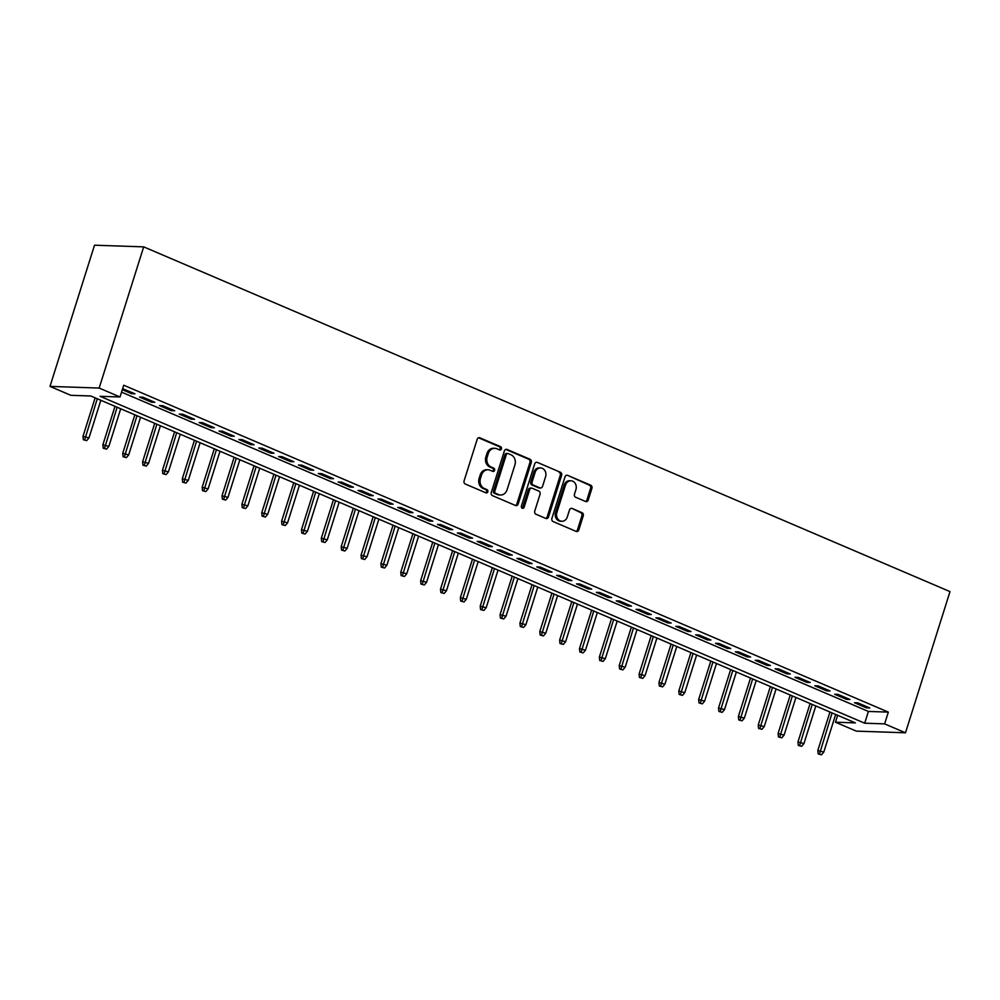 <?xml version="1.0" encoding="UTF-8"?>
<svg xmlns="http://www.w3.org/2000/svg" width="1000" height="1000" viewBox="0 0 1000 1000"><rect width="100%" height="100%" fill="white"/><g stroke="black" fill="none" stroke-linecap="round" stroke-linejoin="round"><path stroke-width="1.5" d="M501.438 448.875A1.725 1.462 91.9 0 0 500.588 446.675L479.875 437.825A2.45 2.075 91.9 0 0 477.188 439.3L464.087 480.875A2.45 2.075 91.9 0 0 465.3 484.025L486.012 492.875A1.725 1.462 91.9 0 0 487.038 489.637L484.35 488.5A7.862 6.662 91.9 0 1 480.45 478.438L481.538 474.975A7.862 6.662 91.9 0 1 488.05 469.787A7.862 6.662 91.9 0 1 490.112 470.25L492.788 471.4A1.725 1.462 91.9 0 0 493.812 468.162L491.125 467.013A7.862 6.662 91.9 0 1 487.225 456.95L488.312 453.488A7.862 6.662 91.9 0 1 494.812 448.3A7.862 6.662 91.9 0 1 496.887 448.762L499.562 449.913A1.725 1.462 91.9 0 0 501.438 448.875M499.338 449.812A1.725 1.462 91.9 0 0 499.25 446.637L478.55 437.788M485.788 492.775A1.725 1.462 91.9 0 0 485.712 489.6L483.025 488.45L484.35 488.5M492.562 471.3A1.725 1.462 91.9 0 0 492.475 468.113L489.8 466.975L491.125 467.013M585.562 501.488A2.45 2.075 91.9 0 0 588.237 500.012L591.912 488.35A2.45 2.075 91.9 0 0 590.688 485.2L567.688 475.375A2.45 2.075 91.9 0 0 565.013 476.85L551.9 518.425A2.45 2.075 91.9 0 0 553.125 521.562L576.125 531.4A2.45 2.075 91.9 0 0 578.8 529.925L583.25 515.837A2.45 2.075 91.9 0 0 582.025 512.688L572.188 508.488A2.45 2.075 91.9 0 0 569.5 509.963L567.3 516.95A6.575 5.562 91.9 0 1 561.862 521.287A6.575 5.562 91.9 0 1 556.875 512.487L565.5 485.112A6.575 5.562 91.9 0 1 570.938 480.775A6.575 5.562 91.9 0 1 575.925 489.575L574.487 494.137A2.45 2.075 91.9 0 0 575.712 497.275L585.562 501.488A2.45 2.075 91.9 0 0 586.912 499.963L590.588 488.3A2.45 2.075 91.9 0 0 589.362 485.163L567.688 475.375M121.55 392.125L868.4 711.438L888.337 712.113L884.625 723.875L905.487 732.788L950 591.6L143.688 246.863L94.513 245.2L50 386.4L70.85 395.312L90.787 395.988L855.4 722.887L835.462 722.212L856.312 731.125L905.487 732.788M888.337 712.113L123.725 385.213L120.025 396.975L99.162 388.062L143.688 246.863M531.287 462.425A2.45 2.075 91.9 0 0 530.062 459.288L507.062 449.45A2.45 2.075 91.9 0 0 504.387 450.925L491.275 492.5A2.45 2.075 91.9 0 0 492.5 495.65L515.5 505.487A2.45 2.075 91.9 0 0 518.175 504L531.287 462.425L529.963 462.388A2.45 2.075 91.9 0 0 528.737 459.237L505.75 449.412M537.375 462.413L560.375 472.25A2.45 2.075 91.9 0 1 561.6 475.387L548.488 516.962A2.45 2.075 91.9 0 1 545.812 518.438L535.975 514.237A2.45 2.075 91.9 0 1 534.75 511.087L540.062 494.225A2.45 2.075 91.9 0 0 538.837 491.087L532.312 488.288A2.45 2.075 91.9 0 0 529.637 489.762L524.1 507.325A1.725 1.462 91.9 0 1 521.375 506.163L534.7 463.888A2.45 2.075 91.9 0 1 537.375 462.413L560.375 472.25M122.312 389.7L131.625 393.688L134.95 393.8L122.638 388.688M154.812 402.287L142.887 397.2L139.575 397.088L151.488 402.175L154.812 402.287M174.675 410.775L162.75 405.688L159.425 405.575L171.35 410.662L174.675 410.775M194.525 419.275L182.613 414.175L179.288 414.062L191.213 419.162L194.525 419.275M214.387 427.762L202.475 422.663L199.15 422.55L211.062 427.65L214.387 427.762M234.25 436.25L222.338 431.163L219.013 431.05L230.925 436.138L234.25 436.25M254.112 444.75L242.188 439.65L238.875 439.538L250.787 444.637L254.112 444.75M273.975 453.237L262.05 448.137L258.725 448.025L270.65 453.125L273.975 453.237M293.825 461.725L281.913 456.637L278.587 456.525L290.512 461.613L293.825 461.725M313.688 470.213L301.775 465.125L298.45 465.012L310.363 470.1L313.688 470.213M333.55 478.713L321.637 473.612L318.312 473.5L330.225 478.6L333.55 478.713M353.413 487.2L341.488 482.1L338.175 481.987L350.087 487.088L353.413 487.2M373.275 495.688L361.35 490.6L358.025 490.487L369.95 495.575L373.275 495.688M393.125 504.175L381.213 499.087L377.887 498.975L389.812 504.062L393.125 504.175M412.987 512.675L401.075 507.575L397.75 507.463L409.663 512.562L412.987 512.675M432.85 521.163L420.938 516.062L417.612 515.95L429.525 521.05L432.85 521.163M452.713 529.65L440.788 524.562L437.475 524.45L449.387 529.538L452.713 529.65M472.562 538.15L460.65 533.05L457.325 532.938L469.25 538.038L472.562 538.15M492.425 546.638L480.513 541.538L477.188 541.425L489.113 546.525L492.425 546.638M512.288 555.125L500.375 550.037L497.05 549.925L508.963 555.013L512.288 555.125M532.15 563.612L520.237 558.525L516.912 558.413L528.825 563.5L532.15 563.612M552.013 572.112L540.087 567.013L536.775 566.9L548.688 572L552.013 572.112M571.862 580.6L559.95 575.5L556.625 575.388L568.55 580.487L571.862 580.6M591.725 589.087L579.812 584L576.487 583.888L588.4 588.975L591.725 589.087M611.587 597.575L599.675 592.487L596.35 592.375L608.263 597.463L611.587 597.575M631.45 606.075L619.538 600.975L616.213 600.862L628.125 605.962L631.45 606.075M651.312 614.562L639.388 609.462L636.075 609.35L647.987 614.45L651.312 614.562M671.162 623.05L659.25 617.962L655.925 617.85L667.85 622.938L671.162 623.05M691.025 631.55L679.112 626.45L675.788 626.337L687.7 631.438L691.025 631.55M710.888 640.037L698.975 634.938L695.65 634.825L707.562 639.925L710.888 640.037M730.75 648.525L718.838 643.425L715.512 643.325L727.425 648.413L730.75 648.525M750.612 657.013L738.688 651.925L735.375 651.812L747.288 656.9L750.612 657.013M770.462 665.512L758.55 660.413L755.225 660.3L767.15 665.4L770.462 665.512M790.325 674L778.413 668.9L775.088 668.787L787 673.888L790.325 674M810.188 682.487L798.275 677.4L794.95 677.288L806.862 682.375L810.188 682.487M830.05 690.975L818.138 685.888L814.812 685.775L826.725 690.863L830.05 690.975M849.912 699.475L837.987 694.375L834.675 694.262L846.587 699.362L849.912 699.475M854.525 702.75L866.45 707.85L869.762 707.962L857.85 702.862L854.525 702.75M837.638 715.3L835.462 722.212M120.025 396.975L100.087 396.3L864.7 723.2L884.625 723.875M99.162 388.062L50 386.4M868.4 711.438L864.7 723.2M131.625 393.688L131.988 392.537M151.488 402.175L151.85 401.025M171.35 410.662L171.713 409.513M191.213 419.162L191.575 418.013M211.062 427.65L211.425 426.5M230.925 436.138L231.287 434.988M250.787 444.637L251.15 443.475M270.65 453.125L271.012 451.975M290.512 461.613L290.875 460.462M310.363 470.1L310.725 468.95M330.225 478.6L330.588 477.438M350.087 487.088L350.45 485.938M369.95 495.575L370.312 494.425M389.812 504.062L390.175 502.912M409.663 512.562L410.025 511.413M429.525 521.05L429.888 519.9M449.387 529.538L449.75 528.387M469.25 538.038L469.613 536.875M489.113 546.525L489.475 545.375M508.963 555.013L509.325 553.862M528.825 563.5L529.188 562.35M548.688 572L549.05 570.837M568.55 580.487L568.913 579.338M588.4 588.975L588.775 587.825M608.263 597.463L608.625 596.312M628.125 605.962L628.488 604.812M647.987 614.45L648.35 613.3M667.85 622.938L668.213 621.788M687.7 631.438L688.075 630.275M707.562 639.925L707.925 638.775M727.425 648.413L727.788 647.262M747.288 656.9L747.65 655.75M767.15 665.4L767.513 664.237M787 673.888L787.375 672.738M806.862 682.375L807.225 681.225M826.725 690.863L827.087 689.712M846.587 699.362L846.95 698.2M866.45 707.85L866.812 706.7M494.812 448.3L493.488 448.263A7.862 6.662 91.9 0 0 486.987 453.45L488.312 453.488M489.8 466.975A7.862 6.662 91.9 0 1 485.887 456.912L486.987 453.45M488.05 469.787L486.712 469.738A7.862 6.662 91.9 0 0 480.213 474.925L481.538 474.975M483.025 488.45A7.862 6.662 91.9 0 1 479.125 478.387L480.213 474.925M515.487 505.475A2.45 2.075 91.9 0 0 516.85 503.963L529.963 462.388M508.188 453.6A1.725 1.462 91.9 0 0 506.312 454.637L494.812 491.125A1.725 1.462 91.9 0 0 495.662 493.325L498.488 494.538A7.862 6.662 91.9 0 0 500.55 495A7.862 6.662 91.9 0 0 507.062 489.812L514.925 464.862A7.862 6.662 91.9 0 0 511.012 454.812L508.188 453.6M506.863 453.55A1.725 1.462 91.9 0 0 504.988 454.588L506.312 454.637M500.55 495L499.225 494.963A7.862 6.662 91.9 0 1 497.163 494.487L494.338 493.288A1.725 1.462 91.9 0 1 493.475 491.087L504.988 454.588M545.8 518.438A2.45 2.075 91.9 0 0 547.163 516.925L560.275 475.337A2.45 2.075 91.9 0 0 559.05 472.2M531.663 488.15L530.337 488.1A2.45 2.075 91.9 0 0 528.312 489.725L522.775 507.275L524.1 507.325M522.025 508.25A1.725 1.462 91.9 0 0 522.775 507.275M545.588 476.725A6.575 5.562 91.9 0 0 540.588 467.938A6.575 5.562 91.9 0 0 535.15 472.275L532.112 481.912A2.45 2.075 91.9 0 0 533.337 485.062L539.862 487.85A2.45 2.075 91.9 0 0 542.537 486.375L545.588 476.725M540.588 467.938L539.263 467.887A6.575 5.562 91.9 0 0 533.825 472.225L535.15 472.275M540.513 488L539.175 487.95A2.45 2.075 91.9 0 1 538.538 487.8L532 485.012A2.45 2.075 91.9 0 1 530.788 481.875L533.825 472.225M570.938 480.775L569.612 480.737A6.575 5.562 91.9 0 0 564.175 485.075L565.5 485.112M561.862 521.287L560.538 521.237A6.575 5.562 91.9 0 1 555.538 512.438L564.175 485.075M576.112 531.4A2.45 2.075 91.9 0 0 577.475 529.875L581.912 515.788A2.45 2.075 91.9 0 0 580.7 512.65L572.188 508.488M83.362 439.738L86.675 440.637L83.362 439.738L83 436.325L88.975 437.925L100.838 400.288M84.7 439.787L97.263 398.762M83 436.325L95.138 397.85M88.975 437.925L86.675 440.637M103.225 448.225L106.538 449.125L103.225 448.225L102.863 444.812L108.837 446.425L120.7 408.775M104.55 448.275L117.125 407.25M102.863 444.812L115 406.337M108.837 446.425L106.538 449.125M123.088 456.725L126.4 457.612L123.088 456.725L122.725 453.3L128.688 454.913L140.562 417.262M124.412 456.763L136.988 415.737M122.725 453.3L134.85 414.825M128.688 454.913L126.4 457.612M142.95 465.213L146.263 466.1L142.95 465.213L142.587 461.788L148.55 463.4L160.425 425.763M144.275 465.25L156.85 424.225M142.587 461.788L154.713 423.325M148.55 463.4L146.263 466.1M162.8 473.7L166.125 474.6L162.8 473.7L162.45 470.288L168.412 471.9L180.275 434.25M164.137 473.75L176.7 432.725M162.45 470.288L174.575 431.812M168.412 471.9L166.125 474.6M182.662 482.188L185.975 483.088L182.662 482.188L182.3 478.775L188.275 480.387L200.138 442.738M184 482.238L196.562 441.213M182.3 478.775L194.438 440.3M188.275 480.387L185.975 483.088M202.525 490.688L205.837 491.575L202.525 490.688L202.162 487.262L208.125 488.875L220 451.225M203.85 490.725L216.425 449.7M202.162 487.262L214.3 448.787M208.125 488.875L205.837 491.575M222.387 499.175L225.7 500.062L222.387 499.175L222.025 495.763L227.987 497.362L239.862 459.725M223.713 499.225L236.287 458.188M222.025 495.763L234.15 457.287M227.987 497.362L225.7 500.062M242.25 507.663L245.562 508.562L242.25 507.663L241.887 504.25L247.85 505.863L259.725 468.212M243.575 507.713L256.15 466.688M241.887 504.25L254.013 465.775M247.85 505.863L245.562 508.562M262.1 516.15L265.425 517.05L262.1 516.15L261.75 512.737L267.712 514.35L279.575 476.7M263.438 516.2L276 475.175M261.75 512.737L273.875 474.263M267.712 514.35L265.425 517.05M281.962 524.65L285.275 525.538L281.962 524.65L281.6 521.225L287.575 522.837L299.438 485.2M283.3 524.688L295.863 483.663M281.6 521.225L293.738 482.75M287.575 522.837L285.275 525.538M301.825 533.138L305.138 534.038L301.825 533.138L301.462 529.725L307.425 531.325L319.3 493.688M303.15 533.188L315.725 492.163M301.462 529.725L313.6 491.25M307.425 531.325L305.138 534.038M321.688 541.625L325 542.525L321.688 541.625L321.325 538.212L327.287 539.825L339.162 502.175M323.013 541.675L335.588 500.65M321.325 538.212L333.45 499.738M327.287 539.825L325 542.525M341.55 550.125L344.862 551.013L341.55 550.125L341.188 546.7L347.15 548.312L359.025 510.662M342.875 550.163L355.45 509.137M341.188 546.7L353.312 508.225M347.15 548.312L344.862 551.013M361.4 558.612L364.725 559.5L361.4 558.612L361.05 555.188L367.013 556.8L378.875 519.163M362.738 558.65L375.3 517.625M361.05 555.188L373.175 516.725M367.013 556.8L364.725 559.5M381.262 567.1L384.575 568L381.262 567.1L380.9 563.688L386.875 565.288L398.738 527.65M382.6 567.15L395.163 526.125M380.9 563.688L393.038 525.212M386.875 565.288L384.575 568M401.125 575.588L404.438 576.487L401.125 575.588L400.763 572.175L406.725 573.787L418.6 536.138M402.45 575.638L415.025 534.612M400.763 572.175L412.9 533.7M406.725 573.787L404.438 576.487M420.988 584.087L424.3 584.975L420.988 584.087L420.625 580.662L426.587 582.275L438.462 544.625M422.312 584.125L434.888 543.1M420.625 580.662L432.75 542.188M426.587 582.275L424.3 584.975M440.85 592.575L444.162 593.462L440.85 592.575L440.487 589.163L446.45 590.763L458.325 553.125M442.175 592.625L454.75 551.587M440.487 589.163L452.612 550.688M446.45 590.763L444.162 593.462M460.7 601.062L464.025 601.962L460.7 601.062L460.35 597.65L466.312 599.263L478.175 561.613M462.038 601.112L474.6 560.087M460.35 597.65L472.475 559.175M466.312 599.263L464.025 601.962M480.562 609.55L483.875 610.45L480.562 609.55L480.2 606.138L486.175 607.75L498.038 570.1M481.9 609.6L494.462 568.575M480.2 606.138L492.337 567.663M486.175 607.75L483.875 610.45M500.425 618.05L503.738 618.938L500.425 618.05L500.062 614.625L506.025 616.237L517.9 578.6M501.75 618.088L514.325 577.062M500.062 614.625L512.2 576.15M506.025 616.237L503.738 618.938M520.288 626.538L523.6 627.438L520.288 626.538L519.925 623.125L525.887 624.725L537.762 587.087M521.613 626.587L534.188 585.562M519.925 623.125L532.05 584.65M525.887 624.725L523.6 627.438M540.15 635.025L543.462 635.925L540.15 635.025L539.788 631.613L545.75 633.225L557.625 595.575M541.475 635.075L554.05 594.05M539.788 631.613L551.912 593.138M545.75 633.225L543.462 635.925M560 643.525L563.325 644.412L560 643.525L559.637 640.1L565.612 641.712L577.475 604.062M561.337 643.562L573.9 602.537M559.637 640.1L571.775 601.625M565.612 641.712L563.325 644.412M579.862 652.013L583.175 652.9L579.862 652.013L579.5 648.587L585.475 650.2L597.337 612.562M581.2 652.05L593.763 611.025M579.5 648.587L591.638 610.125M585.475 650.2L583.175 652.9M599.725 660.5L603.038 661.4L599.725 660.5L599.362 657.087L605.325 658.688L617.2 621.05M601.05 660.55L613.625 619.525M599.362 657.087L611.5 618.612M605.325 658.688L603.038 661.4M619.587 668.988L622.9 669.887L619.587 668.988L619.225 665.575L625.188 667.188L637.062 629.538M620.913 669.038L633.488 628.013M619.225 665.575L631.35 627.1M625.188 667.188L622.9 669.887M639.45 677.487L642.763 678.375L639.45 677.487L639.087 674.062L645.05 675.675L656.925 638.025M640.775 677.525L653.35 636.5M639.087 674.062L651.213 635.588M645.05 675.675L642.763 678.375M659.3 685.975L662.625 686.862L659.3 685.975L658.938 682.562L664.912 684.163L676.775 646.525M660.638 686.025L673.2 644.987M658.938 682.562L671.075 644.087M664.912 684.163L662.625 686.862M679.163 694.463L682.475 695.362L679.163 694.463L678.8 691.05L684.775 692.663L696.637 655.013M680.487 694.513L693.062 653.487M678.8 691.05L690.938 652.575M684.775 692.663L682.475 695.362M699.025 702.95L702.337 703.85L699.025 702.95L698.662 699.538L704.625 701.15L716.5 663.5M700.35 703L712.925 661.975M698.662 699.538L710.8 661.062M704.625 701.15L702.337 703.85M718.888 711.45L722.2 712.337L718.888 711.45L718.525 708.025L724.488 709.638L736.363 672M720.212 711.488L732.788 670.462M718.525 708.025L730.65 669.55M724.488 709.638L722.2 712.337M738.75 719.938L742.062 720.837L738.75 719.938L738.388 716.525L744.35 718.125L756.225 680.487M740.075 719.987L752.65 678.962M738.388 716.525L750.512 678.05M744.35 718.125L742.062 720.837M758.6 728.425L761.925 729.325L758.6 728.425L758.238 725.013L764.212 726.625L776.075 688.975M759.938 728.475L772.5 687.45M758.238 725.013L770.375 686.538M764.212 726.625L761.925 729.325M778.462 736.925L781.775 737.812L778.462 736.925L778.1 733.5L784.075 735.113L795.938 697.463M779.788 736.963L792.362 695.938M778.1 733.5L790.238 695.025M784.075 735.113L781.775 737.812M798.325 745.413L801.637 746.3L798.325 745.413L797.962 741.988L803.925 743.6L815.8 705.962M799.65 745.45L812.225 704.425M797.962 741.988L810.1 703.525M803.925 743.6L801.637 746.3M818.188 753.9L821.5 754.8L818.188 753.9L817.825 750.487L823.787 752.087L835.662 714.45M819.513 753.95L832.087 712.925M817.825 750.487L829.95 712.013M823.787 752.087L821.5 754.8M499.25 446.637L500.588 446.675M485.712 489.6L487.038 489.637M492.475 468.113L493.812 468.162M485.887 456.912L487.225 456.95M479.125 478.387L480.45 478.438M478.575 437.775L479.875 437.825M516.85 503.963L518.175 504M505.763 449.4L507.062 449.45M528.737 459.237L530.062 459.288M493.475 491.087L494.812 491.125M494.338 493.288L495.662 493.325M497.163 494.487L498.488 494.538M560.275 475.337L561.6 475.387M547.163 516.925L548.488 516.962M528.312 489.725L529.637 489.762M530.788 481.875L532.112 481.912M532 485.012L533.337 485.062M538.538 487.8L539.862 487.85M555.538 512.438L556.875 512.487M580.7 512.65L582.025 512.688M581.912 515.788L583.25 515.837M577.475 529.875L578.8 529.925M589.362 485.163L590.688 485.2M590.588 488.3L591.912 488.35M586.912 499.963L588.237 500.012M506.413 453.45L507.738 453.5"/></g></svg>
